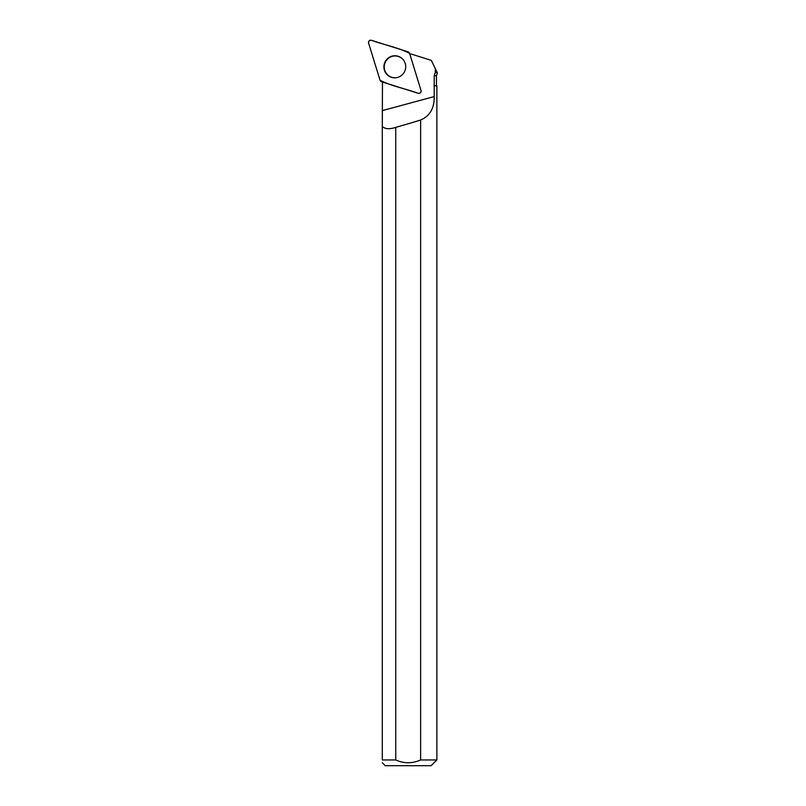 <?xml version="1.0" encoding="UTF-8"?>
<svg xmlns="http://www.w3.org/2000/svg" width="806" height="806" viewBox="0 0 806 806"><rect width="100%" height="100%" fill="white"/><g stroke="black" fill="none" stroke-linecap="round" stroke-linejoin="round"><path stroke-width="1.21" d="M421.004 90.423L409.579 53.337A2.277 2.247 -72.5 0 0 408.118 51.856L371.465 40.3A2.277 2.247 -72.5 0 0 368.624 43.171L380.049 80.247A2.277 2.247 -72.5 0 0 381.52 81.728L418.173 93.284A2.277 2.247 -72.5 0 0 421.004 90.423L409.841 54.103A24.14 23.797 -72.5 0 0 410.989 53.972L431.291 60.369L435.351 68.701L435.28 72.621L437.195 72.48M387.132 59.019A11.052 10.891 -72.5 0 0 396.099 77.739A11.052 10.891 -72.5 0 0 402.144 58.566A11.052 10.891 -72.5 0 0 387.132 59.019M435.28 72.621L434.202 75.724L436.439 75.724L437.376 72.842L435.351 68.701M382.487 82.041L382.286 126.451C385.107 129.101 389.59 129.413 395.736 127.368L395.736 759.957L382.286 759.957C382.286 763.625 382.286 763.625 382.286 759.957L382.286 126.451M434.202 75.724L434.202 96.579C434.394 108.266 429.87 116.084 420.621 120.023A154.027 21.671 -15.1 0 1 395.736 127.368M421.064 90.534A2.116 2.086 107.5 0 1 420.077 93.022L419.946 93.093M434.434 85.879L436.872 85.879L436.872 759.957L420.621 759.957L420.621 120.023M434.001 85.456L436.872 85.879M436.872 759.957L431.129 765.7L385.228 765.7L382.286 762.758M420.621 759.957C412.329 763.675 404.038 763.675 395.736 759.957C404.028 763.665 412.329 763.665 420.621 759.957M402.99 59.422A10.931 10.78 -72.5 0 0 384.744 63.614A10.931 10.78 -72.5 0 0 397.277 77.527M380.049 80.237C391.585 86.252 405.65 88.67 418.163 93.284C420.238 93.466 421.185 92.509 421.004 90.413L409.589 53.347C398.043 47.332 383.978 44.914 371.465 40.3C369.4 40.119 368.453 41.076 368.624 43.171L380.049 80.237M396.33 77.708A10.831 10.68 107.5 0 1 395.665 77.759M401.801 58.304A10.831 10.68 107.5 0 1 402.325 58.727M382.266 110.634L434.202 96.579M436.439 85.456L436.439 75.724"/></g></svg>
